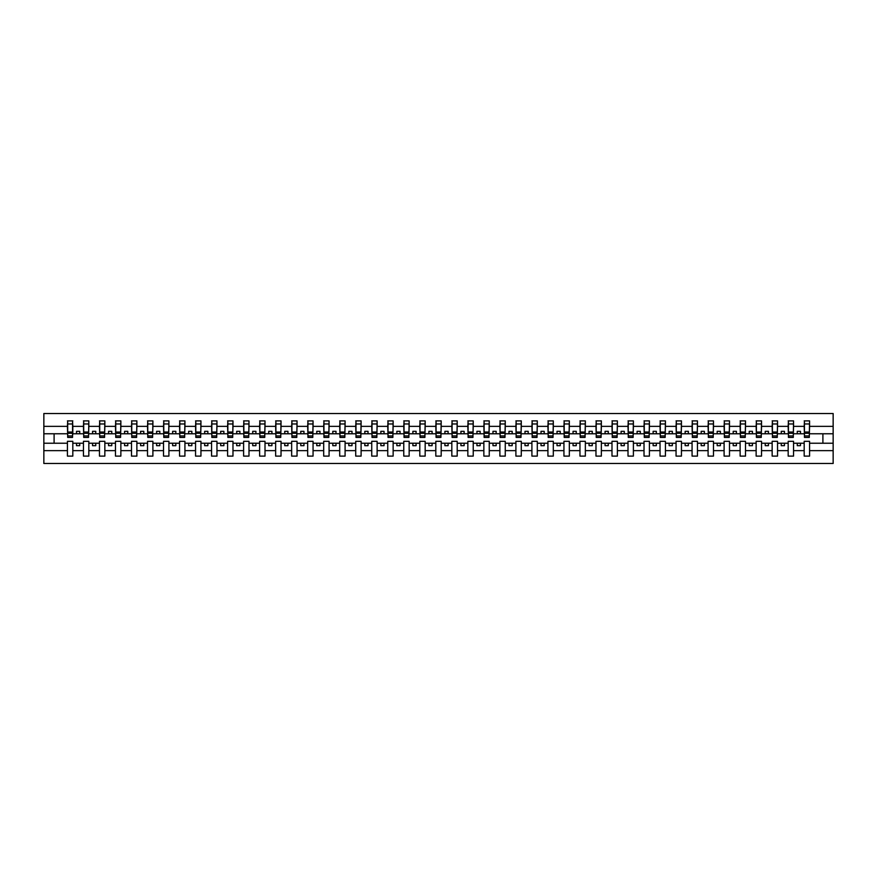 <?xml version="1.0" encoding="UTF-8"?>
<svg xmlns="http://www.w3.org/2000/svg" width="877" height="877" viewBox="0 0 877 877"><rect width="100%" height="100%" fill="white"/><g stroke="black" fill="none" stroke-linecap="round" stroke-linejoin="round"><path stroke-width="1.32" d="M804.187 450.635L793.553 450.635L793.553 441.317L788.171 441.317L788.171 450.635L777.537 450.635L777.537 441.317L772.155 441.317L772.155 450.635L761.521 450.635L761.521 441.317L756.138 441.317L756.138 450.635L745.505 450.635L745.505 441.317L740.122 441.317L740.122 450.635L729.489 450.635L729.489 441.317L724.106 441.317L724.106 450.635L713.472 450.635L713.472 441.317L708.09 441.317L708.09 450.635L697.456 450.635L697.456 441.317L692.074 441.317L692.074 450.635L681.44 450.635L681.44 441.317L676.057 441.317L676.057 450.635L665.424 450.635L665.424 441.317L660.041 441.317L660.041 450.635L649.408 450.635L649.408 441.317L644.025 441.317L644.025 450.635L633.391 450.635L633.391 441.317L628.009 441.317L628.009 450.635L617.375 450.635L617.375 441.317L611.993 441.317L611.993 450.635L601.359 450.635L601.359 441.317L595.976 441.317L595.976 450.635L585.343 450.635L585.343 441.317L579.96 441.317L579.96 450.635L569.326 450.635L569.326 441.317L563.944 441.317L563.944 450.635L553.31 450.635L553.31 441.317L547.928 441.317L547.928 450.635L537.294 450.635L537.294 441.317L531.911 441.317L531.911 450.635L521.278 450.635L521.278 441.317L515.895 441.317L515.895 450.635L505.262 450.635L505.262 441.317L499.879 441.317L499.879 450.635L489.245 450.635L489.245 441.317L483.863 441.317L483.863 450.635L473.229 450.635L473.229 441.317L467.847 441.317L467.847 450.635L457.202 450.635L457.202 441.317L451.83 441.317L451.83 450.635L441.186 450.635L441.186 441.317L435.814 441.317L435.814 450.635L425.17 450.635L425.17 441.317L419.798 441.317L419.798 450.635L409.153 450.635L409.153 441.317L403.771 441.317L403.771 450.635L393.137 450.635L393.137 441.317L387.755 441.317L387.755 450.635L377.121 450.635L377.121 441.317L371.738 441.317L371.738 450.635L361.105 450.635L361.105 441.317L355.722 441.317L355.722 450.635L345.089 450.635L345.089 441.317L339.706 441.317L339.706 450.635L329.072 450.635L329.072 441.317L323.69 441.317L323.69 450.635L313.056 450.635L313.056 441.317L307.674 441.317L307.674 450.635L297.04 450.635L297.04 441.317L291.657 441.317L291.657 450.635L281.024 450.635L281.024 441.317L275.641 441.317L275.641 450.635L265.007 450.635L265.007 441.317L259.625 441.317L259.625 450.635L248.991 450.635L248.991 441.317L243.609 441.317L243.609 450.635L232.975 450.635L232.975 441.317L227.592 441.317L227.592 450.635L216.959 450.635L216.959 441.317L211.576 441.317L211.576 450.635L200.943 450.635L200.943 441.317L195.56 441.317L195.56 450.635L184.926 450.635L184.926 441.317L179.544 441.317L179.544 450.635L168.91 450.635L168.91 441.317L163.528 441.317L163.528 450.635L152.894 450.635L152.894 441.317L147.511 441.317L147.511 450.635L136.878 450.635L136.878 441.317L131.495 441.317L131.495 450.635L120.862 450.635L120.862 441.317L115.479 441.317L115.479 450.635L104.845 450.635L104.845 441.317L99.463 441.317L99.463 450.635L88.829 450.635L88.829 441.317L83.447 441.317L83.447 450.635L72.813 450.635L72.813 441.317L67.43 441.317L67.43 450.635L43.85 450.635L43.85 463.484L833.15 463.484L833.15 450.635L809.57 450.635L809.57 456.117L804.187 456.117L804.187 443.236L797.27 443.236L797.27 445.68L800.471 445.68L800.471 443.236M809.57 450.635L809.57 441.317L804.187 441.317L804.187 443.236M788.171 450.635L788.171 456.117L793.553 456.117L793.553 450.635M772.155 450.635L772.155 456.117L777.537 456.117L777.537 450.635M756.138 450.635L756.138 456.117L761.521 456.117L761.521 450.635M740.122 450.635L740.122 456.117L745.505 456.117L745.505 450.635M724.106 450.635L724.106 456.117L729.489 456.117L729.489 450.635M708.09 450.635L708.09 456.117L713.472 456.117L713.472 450.635M692.074 450.635L692.074 456.117L697.456 456.117L697.456 450.635M676.057 450.635L676.057 456.117L681.44 456.117L681.44 450.635M660.041 450.635L660.041 456.117L665.424 456.117L665.424 450.635M644.025 450.635L644.025 456.117L649.408 456.117L649.408 450.635M628.009 450.635L628.009 456.117L633.391 456.117L633.391 450.635M611.993 450.635L611.993 456.117L617.375 456.117L617.375 450.635M595.976 450.635L595.976 456.117L601.359 456.117L601.359 450.635M579.96 450.635L579.96 456.117L585.343 456.117L585.343 450.635M563.944 450.635L563.944 456.117L569.326 456.117L569.326 450.635M547.928 450.635L547.928 456.117L553.31 456.117L553.31 450.635M531.911 450.635L531.911 456.117L537.294 456.117L537.294 450.635M515.895 450.635L515.895 456.117L521.278 456.117L521.278 450.635M499.879 450.635L499.879 456.117L505.262 456.117L505.262 450.635M483.863 450.635L483.863 456.117L489.245 456.117L489.245 450.635M467.847 450.635L467.847 456.117L473.229 456.117L473.229 450.635M451.83 450.635L451.83 456.117L457.202 456.117L457.202 450.635M435.814 450.635L435.814 456.117L441.186 456.117L441.186 450.635M419.798 450.635L419.798 456.117L425.17 456.117L425.17 450.635M403.771 450.635L403.771 456.117L409.153 456.117L409.153 450.635M387.755 450.635L387.755 456.117L393.137 456.117L393.137 450.635M371.738 450.635L371.738 456.117L377.121 456.117L377.121 450.635M355.722 450.635L355.722 456.117L361.105 456.117L361.105 450.635M339.706 450.635L339.706 456.117L345.089 456.117L345.089 450.635M323.69 450.635L323.69 456.117L329.072 456.117L329.072 450.635M307.674 450.635L307.674 456.117L313.056 456.117L313.056 450.635M291.657 450.635L291.657 456.117L297.04 456.117L297.04 450.635M275.641 450.635L275.641 456.117L281.024 456.117L281.024 450.635M259.625 450.635L259.625 456.117L265.007 456.117L265.007 450.635M243.609 450.635L243.609 456.117L248.991 456.117L248.991 450.635M227.592 450.635L227.592 456.117L232.975 456.117L232.975 450.635M211.576 450.635L211.576 456.117L216.959 456.117L216.959 450.635M195.56 450.635L195.56 456.117L200.943 456.117L200.943 450.635M179.544 450.635L179.544 456.117L184.926 456.117L184.926 450.635M163.528 450.635L163.528 456.117L168.91 456.117L168.91 450.635M147.511 450.635L147.511 456.117L152.894 456.117L152.894 450.635M131.495 450.635L131.495 456.117L136.878 456.117L136.878 450.635M115.479 450.635L115.479 456.117L120.862 456.117L120.862 450.635M99.463 450.635L99.463 456.117L104.845 456.117L104.845 450.635M83.447 450.635L83.447 456.117L88.829 456.117L88.829 450.635M804.45 435.924L809.318 435.924L809.318 437.415L804.45 437.415L804.45 420.883L804.187 426.365L793.553 426.365L793.301 435.683M804.45 435.683L804.187 426.365M788.434 435.924L793.301 435.924L793.301 437.415L788.434 437.415L788.434 420.883L788.171 426.365L777.537 426.365L777.285 435.683M788.434 435.683L788.171 426.365M772.418 435.924L777.285 435.924L777.285 437.415L772.418 437.415L772.418 420.883L772.155 426.365L761.521 426.365L761.269 435.683M772.418 435.683L772.155 426.365M756.402 435.924L761.269 435.924L761.269 437.415L756.402 437.415L756.402 420.883L756.138 426.365L745.505 426.365L745.253 435.683M756.402 435.683L756.138 426.365M740.385 435.924L745.253 435.924L745.253 437.415L740.385 437.415L740.385 420.883L740.122 426.365L729.489 426.365L729.236 435.683M740.385 435.683L740.122 426.365M724.369 435.924L729.236 435.924L729.236 437.415L724.369 437.415L724.369 420.883L724.106 426.365L713.472 426.365L713.22 435.683M724.369 435.683L724.106 426.365M708.353 435.924L713.22 435.924L713.22 437.415L708.353 437.415L708.353 420.883L708.09 426.365L697.456 426.365L697.204 435.683M708.353 435.683L708.09 426.365M692.337 435.924L697.204 435.924L697.204 437.415L692.337 437.415L692.337 420.883L692.074 426.365L681.44 426.365L681.188 435.683M692.337 435.683L692.074 426.365M676.32 435.924L681.188 435.924L681.188 437.415L676.32 437.415L676.32 420.883L676.057 426.365L665.424 426.365L665.172 435.683M676.32 435.683L676.057 426.365M660.293 435.924L665.172 435.924L665.172 437.415L660.293 437.415L660.293 420.883L660.041 426.365L649.408 426.365L649.155 435.683M660.293 435.683L660.041 426.365M644.277 435.924L649.155 435.924L649.155 437.415L644.277 437.415L644.277 420.883L644.025 426.365L633.391 426.365L633.139 435.683M644.277 435.683L644.025 426.365M628.261 435.924L633.139 435.924L633.139 437.415L628.261 437.415L628.261 420.883L628.009 426.365L617.375 426.365L617.123 435.683M628.261 435.683L628.009 426.365M612.245 435.924L617.123 435.924L617.123 437.415L612.245 437.415L612.245 420.883L611.993 426.365L601.359 426.365L601.096 435.683M612.245 435.683L611.993 426.365M596.228 435.924L601.096 435.924L601.096 437.415L596.228 437.415L596.228 420.883L595.976 426.365L585.343 426.365L585.08 435.683M596.228 435.683L595.976 426.365M580.212 435.924L585.08 435.924L585.08 437.415L580.212 437.415L580.212 420.883L579.96 426.365L569.326 426.365L569.063 435.683M580.212 435.683L579.96 426.365M564.196 435.924L569.063 435.924L569.063 437.415L564.196 437.415L564.196 420.883L563.944 426.365L553.31 426.365L553.047 435.683M564.196 435.683L563.944 426.365M548.18 435.924L553.047 435.924L553.047 437.415L548.18 437.415L548.18 420.883L547.928 426.365L537.294 426.365L537.031 435.683M548.18 435.683L547.928 426.365M532.164 435.924L537.031 435.924L537.031 437.415L532.164 437.415L532.164 420.883L531.911 426.365L521.278 426.365L521.015 435.683M532.164 435.683L531.911 426.365M516.147 435.924L521.015 435.924L521.015 437.415L516.147 437.415L516.147 420.883L515.895 426.365L505.262 426.365L504.999 435.683M516.147 435.683L515.895 426.365M500.131 435.924L504.999 435.924L504.999 437.415L500.131 437.415L500.131 420.883L499.879 426.365L489.245 426.365L488.982 435.683M500.131 435.683L499.879 426.365M484.115 435.924L488.982 435.924L488.982 437.415L484.115 437.415L484.115 420.883L483.863 426.365L473.229 426.365L472.966 435.683M484.115 435.683L483.863 426.365M468.099 435.924L472.966 435.924L472.966 437.415L468.099 437.415L468.099 420.883L467.847 426.365L457.202 426.365L456.95 435.683M468.099 435.683L467.847 426.365M452.083 435.924L456.95 435.924L456.95 437.415L452.083 437.415L452.083 420.883L451.83 426.365L441.186 426.365L440.934 435.683M452.083 435.683L451.83 426.365M436.066 435.924L440.934 435.924L440.934 437.415L436.066 437.415L436.066 420.883L435.814 426.365L425.17 426.365L424.917 435.683M436.066 435.683L435.814 426.365M420.05 435.924L424.917 435.924L424.917 437.415L420.05 437.415L420.05 420.883L419.798 426.365L409.153 426.365L408.901 435.683M420.05 435.683L419.798 426.365M404.034 435.924L408.901 435.924L408.901 437.415L404.034 437.415L404.034 420.883L403.771 426.365L393.137 426.365L392.885 435.683M404.034 435.683L403.771 426.365M388.018 435.924L392.885 435.924L392.885 437.415L388.018 437.415L388.018 420.883L387.755 426.365L377.121 426.365L376.869 435.683M388.018 435.683L387.755 426.365M372.001 435.924L376.869 435.924L376.869 437.415L372.001 437.415L372.001 420.883L371.738 426.365L361.105 426.365L360.853 435.683M372.001 435.683L371.738 426.365M355.985 435.924L360.853 435.924L360.853 437.415L355.985 437.415L355.985 420.883L355.722 426.365L345.089 426.365L344.836 435.683M355.985 435.683L355.722 426.365M339.969 435.924L344.836 435.924L344.836 437.415L339.969 437.415L339.969 420.883L339.706 426.365L329.072 426.365L328.82 435.683M339.969 435.683L339.706 426.365M323.953 435.924L328.82 435.924L328.82 437.415L323.953 437.415L323.953 420.883L323.69 426.365L313.056 426.365L312.804 435.683M323.953 435.683L323.69 426.365M307.937 435.924L312.804 435.924L312.804 437.415L307.937 437.415L307.937 420.883L307.674 426.365L297.04 426.365L296.788 435.683M307.937 435.683L307.674 426.365M291.92 435.924L296.788 435.924L296.788 437.415L291.92 437.415L291.92 420.883L291.657 426.365L281.024 426.365L280.772 435.683M291.92 435.683L291.657 426.365M275.904 435.924L280.772 435.924L280.772 437.415L275.904 437.415L275.904 420.883L275.641 426.365L265.007 426.365L264.755 435.683M275.904 435.683L275.641 426.365M259.877 435.924L264.755 435.924L264.755 437.415L259.877 437.415L259.877 420.883L259.625 426.365L248.991 426.365L248.739 435.683M259.877 435.683L259.625 426.365M243.861 435.924L248.739 435.924L248.739 437.415L243.861 437.415L243.861 420.883L243.609 426.365L232.975 426.365L232.723 435.683M243.861 435.683L243.609 426.365M227.845 435.924L232.723 435.924L232.723 437.415L227.845 437.415L227.845 420.883L227.592 426.365L216.959 426.365L216.707 435.683M227.845 435.683L227.592 426.365M211.828 435.924L216.707 435.924L216.707 437.415L211.828 437.415L211.828 420.883L211.576 426.365L200.943 426.365L200.68 435.683M211.828 435.683L211.576 426.365M195.812 435.924L200.68 435.924L200.68 437.415L195.812 437.415L195.812 420.883L195.56 426.365L184.926 426.365L184.663 435.683M195.812 435.683L195.56 426.365M179.796 435.924L184.663 435.924L184.663 437.415L179.796 437.415L179.796 420.883L179.544 426.365L168.91 426.365L168.647 435.683M179.796 435.683L179.544 426.365M163.78 435.924L168.647 435.924L168.647 437.415L163.78 437.415L163.78 420.883L163.528 426.365L152.894 426.365L152.631 435.683M163.78 435.683L163.528 426.365M147.764 435.924L152.631 435.924L152.631 437.415L147.764 437.415L147.764 420.883L147.511 426.365L136.878 426.365L136.615 435.683M147.764 435.683L147.511 426.365M131.747 435.924L136.615 435.924L136.615 437.415L131.747 437.415L131.747 420.883L131.495 426.365L120.862 426.365L120.598 435.683M131.747 435.683L131.495 426.365M115.731 435.924L120.598 435.924L120.598 437.415L115.731 437.415L115.731 420.883L115.479 426.365L104.845 426.365L104.582 435.683M115.731 435.683L115.479 426.365M99.715 435.924L104.582 435.924L104.582 437.415L99.715 437.415L99.715 420.883L99.463 426.365L88.829 426.365L88.566 435.683M99.715 435.683L99.463 426.365M83.699 435.924L88.566 435.924L88.566 437.415L83.699 437.415L83.699 420.883L83.447 426.365L72.813 426.365L72.55 420.883L72.55 437.415L67.682 437.415L67.682 433.271L72.55 433.271M83.699 435.683L83.447 426.365M67.43 450.635L67.43 456.117L72.813 456.117L72.813 450.635M67.682 433.271L67.682 420.883L67.43 426.365L43.85 426.365L43.85 413.516L833.15 413.516L833.15 426.365L809.57 426.365L809.318 435.683M67.682 435.683L67.43 426.365M804.187 420.883L809.57 420.883L809.57 426.365M788.171 420.883L793.553 420.883L793.553 426.365M772.155 420.883L777.537 420.883L777.537 426.365M756.138 420.883L761.521 420.883L761.521 426.365M740.122 420.883L745.505 420.883L745.505 426.365M724.106 420.883L729.489 420.883L729.489 426.365M708.09 420.883L713.472 420.883L713.472 426.365M692.074 420.883L697.456 420.883L697.456 426.365M676.057 420.883L681.44 420.883L681.44 426.365M660.041 420.883L665.424 420.883L665.424 426.365M644.025 420.883L649.408 420.883L649.408 426.365M628.009 420.883L633.391 420.883L633.391 426.365M611.993 420.883L617.375 420.883L617.375 426.365M595.976 420.883L601.359 420.883L601.359 426.365M579.96 420.883L585.343 420.883L585.343 426.365M563.944 420.883L569.326 420.883L569.326 426.365M547.928 420.883L553.31 420.883L553.31 426.365M531.911 420.883L537.294 420.883L537.294 426.365M515.895 420.883L521.278 420.883L521.278 426.365M499.879 420.883L505.262 420.883L505.262 426.365M483.863 420.883L489.245 420.883L489.245 426.365M467.847 420.883L473.229 420.883L473.229 426.365M451.83 420.883L457.202 420.883L457.202 426.365M435.814 420.883L441.186 420.883L441.186 426.365M419.798 420.883L425.17 420.883L425.17 426.365M403.771 420.883L409.153 420.883L409.153 426.365M387.755 420.883L393.137 420.883L393.137 426.365M371.738 420.883L377.121 420.883L377.121 426.365M355.722 420.883L361.105 420.883L361.105 426.365M339.706 420.883L345.089 420.883L345.089 426.365M323.69 420.883L329.072 420.883L329.072 426.365M307.674 420.883L313.056 420.883L313.056 426.365M291.657 420.883L297.04 420.883L297.04 426.365M275.641 420.883L281.024 420.883L281.024 426.365M259.625 420.883L265.007 420.883L265.007 426.365M243.609 420.883L248.991 420.883L248.991 426.365M227.592 420.883L232.975 420.883L232.975 426.365M211.576 420.883L216.959 420.883L216.959 426.365M195.56 420.883L200.943 420.883L200.943 426.365M179.544 420.883L184.926 420.883L184.926 426.365M163.528 420.883L168.91 420.883L168.91 426.365M147.511 420.883L152.894 420.883L152.894 426.365M131.495 420.883L136.878 420.883L136.878 426.365M115.479 420.883L120.862 420.883L120.862 426.365M99.463 420.883L104.845 420.883L104.845 426.365M83.447 420.883L88.829 420.883L88.829 426.365M67.43 420.883L72.813 420.883M797.27 443.236L793.553 443.236M804.187 433.764L800.471 433.764L800.471 431.32L797.27 431.32L797.27 433.764L793.553 433.764M797.27 433.764L800.471 433.764M784.455 445.68L784.455 443.236L781.254 443.236L781.254 445.68L784.455 445.68M781.254 443.236L777.537 443.236M788.171 443.236L784.455 443.236M788.171 433.764L784.455 433.764L784.455 431.32L781.254 431.32L781.254 433.764L777.537 433.764M781.254 433.764L784.455 433.764M768.438 445.68L768.438 443.236L765.237 443.236L765.237 445.68L768.438 445.68M765.237 443.236L761.521 443.236M772.155 443.236L768.438 443.236M772.155 433.764L768.438 433.764L768.438 431.32L765.237 431.32L765.237 433.764L761.521 433.764M765.237 433.764L768.438 433.764M752.422 445.68L752.422 443.236L749.221 443.236L749.221 445.68L752.422 445.68M749.221 443.236L745.505 443.236M756.138 443.236L752.422 443.236M756.138 433.764L752.422 433.764L752.422 431.32L749.221 431.32L749.221 433.764L745.505 433.764M749.221 433.764L752.422 433.764M736.406 445.68L736.406 443.236L733.205 443.236L733.205 445.68L736.406 445.68M733.205 443.236L729.489 443.236M740.122 443.236L736.406 443.236M740.122 433.764L736.406 433.764L736.406 431.32L733.205 431.32L733.205 433.764L729.489 433.764M733.205 433.764L736.406 433.764M720.39 445.68L720.39 443.236L717.189 443.236L717.189 445.68L720.39 445.68M717.189 443.236L713.472 443.236M724.106 443.236L720.39 443.236M724.106 433.764L720.39 433.764L720.39 431.32L717.189 431.32L717.189 433.764L713.472 433.764M717.189 433.764L720.39 433.764M704.374 445.68L704.374 443.236L701.172 443.236L701.172 445.68L704.374 445.68M701.172 443.236L697.456 443.236M708.09 443.236L704.374 443.236M708.09 433.764L704.374 433.764L704.374 431.32L701.172 431.32L701.172 433.764L697.456 433.764M701.172 433.764L704.374 433.764M688.357 445.68L688.357 443.236L685.156 443.236L685.156 445.68L688.357 445.68M685.156 443.236L681.44 443.236M692.074 443.236L688.357 443.236M692.074 433.764L688.357 433.764L688.357 431.32L685.156 431.32L685.156 433.764L681.44 433.764M685.156 433.764L688.357 433.764M672.341 445.68L672.341 443.236L669.14 443.236L669.14 445.68L672.341 445.68M669.14 443.236L665.424 443.236M676.057 443.236L672.341 443.236M676.057 433.764L672.341 433.764L672.341 431.32L669.14 431.32L669.14 433.764L665.424 433.764M669.14 433.764L672.341 433.764M656.325 445.68L656.325 443.236L653.124 443.236L653.124 445.68L656.325 445.68M653.124 443.236L649.408 443.236M660.041 443.236L656.325 443.236M660.041 433.764L656.325 433.764L656.325 431.32L653.124 431.32L653.124 433.764L649.408 433.764M653.124 433.764L656.325 433.764M640.309 445.68L640.309 443.236L637.108 443.236L637.108 445.68L640.309 445.68M637.108 443.236L633.391 443.236M644.025 443.236L640.309 443.236M644.025 433.764L640.309 433.764L640.309 431.32L637.108 431.32L637.108 433.764L633.391 433.764M637.108 433.764L640.309 433.764M624.292 445.68L624.292 443.236L621.091 443.236L621.091 445.68L624.292 445.68M621.091 443.236L617.375 443.236M628.009 443.236L624.292 443.236M628.009 433.764L624.292 433.764L624.292 431.32L621.091 431.32L621.091 433.764L617.375 433.764M621.091 433.764L624.292 433.764M608.276 445.68L608.276 443.236L605.075 443.236L605.075 445.68L608.276 445.68M605.075 443.236L601.359 443.236M611.993 443.236L608.276 443.236M611.993 433.764L608.276 433.764L608.276 431.32L605.075 431.32L605.075 433.764L601.359 433.764M605.075 433.764L608.276 433.764M592.26 445.68L592.26 443.236L589.059 443.236L589.059 445.68L592.26 445.68M589.059 443.236L585.343 443.236M595.976 443.236L592.26 443.236M595.976 433.764L592.26 433.764L592.26 431.32L589.059 431.32L589.059 433.764L585.343 433.764M589.059 433.764L592.26 433.764M576.244 445.68L576.244 443.236L573.043 443.236L573.043 445.68L576.244 445.68M573.043 443.236L569.326 443.236M579.96 443.236L576.244 443.236M579.96 433.764L576.244 433.764L576.244 431.32L573.043 431.32L573.043 433.764L569.326 433.764M573.043 433.764L576.244 433.764M560.228 445.68L560.228 443.236L557.027 443.236L557.027 445.68L560.228 445.68M557.027 443.236L553.31 443.236M563.944 443.236L560.228 443.236M563.944 433.764L560.228 433.764L560.228 431.32L557.027 431.32L557.027 433.764L553.31 433.764M557.027 433.764L560.228 433.764M544.211 445.68L544.211 443.236L541.01 443.236L541.01 445.68L544.211 445.68M541.01 443.236L537.294 443.236M547.928 443.236L544.211 443.236M547.928 433.764L544.211 433.764L544.211 431.32L541.01 431.32L541.01 433.764L537.294 433.764M541.01 433.764L544.211 433.764M528.195 445.68L528.195 443.236L524.994 443.236L524.994 445.68L528.195 445.68M524.994 443.236L521.278 443.236M531.911 443.236L528.195 443.236M531.911 433.764L528.195 433.764L528.195 431.32L524.994 431.32L524.994 433.764L521.278 433.764M524.994 433.764L528.195 433.764M512.179 445.68L512.179 443.236L508.978 443.236L508.978 445.68L512.179 445.68M508.978 443.236L505.262 443.236M515.895 443.236L512.179 443.236M515.895 433.764L512.179 433.764L512.179 431.32L508.978 431.32L508.978 433.764L505.262 433.764M508.978 433.764L512.179 433.764M496.163 445.68L496.163 443.236L492.962 443.236L492.962 445.68L496.163 445.68M492.962 443.236L489.245 443.236M499.879 443.236L496.163 443.236M499.879 433.764L496.163 433.764L496.163 431.32L492.962 431.32L492.962 433.764L489.245 433.764M492.962 433.764L496.163 433.764M480.147 445.68L480.147 443.236L476.935 443.236L476.935 445.68L480.147 445.68M476.935 443.236L473.229 443.236M483.863 443.236L480.147 443.236M483.863 433.764L480.147 433.764L480.147 431.32L476.935 431.32L476.935 433.764L473.229 433.764M476.935 433.764L480.147 433.764M464.13 445.68L464.13 443.236L460.918 443.236L460.918 445.68L464.13 445.68M460.918 443.236L457.202 443.236M467.847 443.236L464.13 443.236M467.847 433.764L464.13 433.764L464.13 431.32L460.918 431.32L460.918 433.764L457.202 433.764M460.918 433.764L464.13 433.764M448.114 445.68L448.114 443.236L444.902 443.236L444.902 445.68L448.114 445.68M444.902 443.236L441.186 443.236M451.83 443.236L448.114 443.236M451.83 433.764L448.114 433.764L448.114 431.32L444.902 431.32L444.902 433.764L441.186 433.764M444.902 433.764L448.114 433.764M432.098 445.68L432.098 443.236L428.886 443.236L428.886 445.68L432.098 445.68M428.886 443.236L425.17 443.236M435.814 443.236L432.098 443.236M435.814 433.764L432.098 433.764L432.098 431.32L428.886 431.32L428.886 433.764L425.17 433.764M428.886 433.764L432.098 433.764M416.082 445.68L416.082 443.236L412.87 443.236L412.87 445.68L416.082 445.68M412.87 443.236L409.153 443.236M419.798 443.236L416.082 443.236M419.798 433.764L416.082 433.764L416.082 431.32L412.87 431.32L412.87 433.764L409.153 433.764M412.87 433.764L416.082 433.764M400.065 445.68L400.065 443.236L396.853 443.236L396.853 445.68L400.065 445.68M396.853 443.236L393.137 443.236M403.771 443.236L400.065 443.236M403.771 433.764L400.065 433.764L400.065 431.32L396.853 431.32L396.853 433.764L393.137 433.764M396.853 433.764L400.065 433.764M384.038 445.68L384.038 443.236L380.837 443.236L380.837 445.68L384.038 445.68M380.837 443.236L377.121 443.236M387.755 443.236L384.038 443.236M387.755 433.764L384.038 433.764L384.038 431.32L380.837 431.32L380.837 433.764L377.121 433.764M380.837 433.764L384.038 433.764M368.022 445.68L368.022 443.236L364.821 443.236L364.821 445.68L368.022 445.68M364.821 443.236L361.105 443.236M371.738 443.236L368.022 443.236M371.738 433.764L368.022 433.764L368.022 431.32L364.821 431.32L364.821 433.764L361.105 433.764M364.821 433.764L368.022 433.764M352.006 445.68L352.006 443.236L348.805 443.236L348.805 445.68L352.006 445.68M348.805 443.236L345.089 443.236M355.722 443.236L352.006 443.236M355.722 433.764L352.006 433.764L352.006 431.32L348.805 431.32L348.805 433.764L345.089 433.764M348.805 433.764L352.006 433.764M335.99 445.68L335.99 443.236L332.789 443.236L332.789 445.68L335.99 445.68M332.789 443.236L329.072 443.236M339.706 443.236L335.99 443.236M339.706 433.764L335.99 433.764L335.99 431.32L332.789 431.32L332.789 433.764L329.072 433.764M332.789 433.764L335.99 433.764M319.973 445.68L319.973 443.236L316.772 443.236L316.772 445.68L319.973 445.68M316.772 443.236L313.056 443.236M323.69 443.236L319.973 443.236M323.69 433.764L319.973 433.764L319.973 431.32L316.772 431.32L316.772 433.764L313.056 433.764M316.772 433.764L319.973 433.764M303.957 445.68L303.957 443.236L300.756 443.236L300.756 445.68L303.957 445.68M300.756 443.236L297.04 443.236M307.674 443.236L303.957 443.236M307.674 433.764L303.957 433.764L303.957 431.32L300.756 431.32L300.756 433.764L297.04 433.764M300.756 433.764L303.957 433.764M287.941 445.68L287.941 443.236L284.74 443.236L284.74 445.68L287.941 445.68M284.74 443.236L281.024 443.236M291.657 443.236L287.941 443.236M291.657 433.764L287.941 433.764L287.941 431.32L284.74 431.32L284.74 433.764L281.024 433.764M284.74 433.764L287.941 433.764M271.925 445.68L271.925 443.236L268.724 443.236L268.724 445.68L271.925 445.68M268.724 443.236L265.007 443.236M275.641 443.236L271.925 443.236M275.641 433.764L271.925 433.764L271.925 431.32L268.724 431.32L268.724 433.764L265.007 433.764M268.724 433.764L271.925 433.764M255.909 445.68L255.909 443.236L252.708 443.236L252.708 445.68L255.909 445.68M252.708 443.236L248.991 443.236M259.625 443.236L255.909 443.236M259.625 433.764L255.909 433.764L255.909 431.32L252.708 431.32L252.708 433.764L248.991 433.764M252.708 433.764L255.909 433.764M239.892 445.68L239.892 443.236L236.691 443.236L236.691 445.68L239.892 445.68M236.691 443.236L232.975 443.236M243.609 443.236L239.892 443.236M243.609 433.764L239.892 433.764L239.892 431.32L236.691 431.32L236.691 433.764L232.975 433.764M236.691 433.764L239.892 433.764M223.876 445.68L223.876 443.236L220.675 443.236L220.675 445.68L223.876 445.68M220.675 443.236L216.959 443.236M227.592 443.236L223.876 443.236M227.592 433.764L223.876 433.764L223.876 431.32L220.675 431.32L220.675 433.764L216.959 433.764M220.675 433.764L223.876 433.764M207.86 445.68L207.86 443.236L204.659 443.236L204.659 445.68L207.86 445.68M204.659 443.236L200.943 443.236M211.576 443.236L207.86 443.236M211.576 433.764L207.86 433.764L207.86 431.32L204.659 431.32L204.659 433.764L200.943 433.764M204.659 433.764L207.86 433.764M191.844 445.68L191.844 443.236L188.643 443.236L188.643 445.68L191.844 445.68M188.643 443.236L184.926 443.236M195.56 443.236L191.844 443.236M195.56 433.764L191.844 433.764L191.844 431.32L188.643 431.32L188.643 433.764L184.926 433.764M188.643 433.764L191.844 433.764M175.828 445.68L175.828 443.236L172.626 443.236L172.626 445.68L175.828 445.68M172.626 443.236L168.91 443.236M179.544 443.236L175.828 443.236M179.544 433.764L175.828 433.764L175.828 431.32L172.626 431.32L172.626 433.764L168.91 433.764M172.626 433.764L175.828 433.764M159.811 445.68L159.811 443.236L156.61 443.236L156.61 445.68L159.811 445.68M156.61 443.236L152.894 443.236M163.528 443.236L159.811 443.236M163.528 433.764L159.811 433.764L159.811 431.32L156.61 431.32L156.61 433.764L152.894 433.764M156.61 433.764L159.811 433.764M143.795 445.68L143.795 443.236L140.594 443.236L140.594 445.68L143.795 445.68M140.594 443.236L136.878 443.236M147.511 443.236L143.795 443.236M147.511 433.764L143.795 433.764L143.795 431.32L140.594 431.32L140.594 433.764L136.878 433.764M140.594 433.764L143.795 433.764M127.779 445.68L127.779 443.236L124.578 443.236L124.578 445.68L127.779 445.68M124.578 443.236L120.862 443.236M131.495 443.236L127.779 443.236M131.495 433.764L127.779 433.764L127.779 431.32L124.578 431.32L124.578 433.764L120.862 433.764M124.578 433.764L127.779 433.764M111.763 445.68L111.763 443.236L108.562 443.236L108.562 445.68L111.763 445.68M108.562 443.236L104.845 443.236M115.479 443.236L111.763 443.236M115.479 433.764L111.763 433.764L111.763 431.32L108.562 431.32L108.562 433.764L104.845 433.764M108.562 433.764L111.763 433.764M95.746 445.68L95.746 443.236L92.545 443.236L92.545 445.68L95.746 445.68M92.545 443.236L88.829 443.236M99.463 443.236L95.746 443.236M99.463 433.764L95.746 433.764L95.746 431.32L92.545 431.32L92.545 433.764L88.829 433.764M92.545 433.764L95.746 433.764M79.73 445.68L79.73 443.236L76.529 443.236L76.529 445.68L79.73 445.68M76.529 443.236L72.813 443.236M83.447 443.236L79.73 443.236M83.447 433.764L79.73 433.764L79.73 431.32L76.529 431.32L76.529 433.764L72.813 433.764L72.813 426.365M76.529 433.764L79.73 433.764M72.813 433.764L72.55 435.683M67.43 443.236L43.85 443.236L43.85 426.365M43.85 450.635L43.85 443.236M67.43 433.764L43.85 433.764M833.15 450.635L833.15 426.365M54.1 443.236L54.1 433.764M833.15 433.764L822.9 433.764L822.9 443.236L809.57 443.236M833.15 443.236L822.9 443.236M822.9 433.764L809.57 433.764M67.682 432.021L72.55 432.021M88.829 420.883L88.566 435.924M83.699 433.271L88.566 433.271M83.699 432.021L88.566 432.021M104.845 420.883L104.582 435.924M99.715 433.271L104.582 433.271M99.715 432.021L104.582 432.021M120.862 420.883L120.598 435.924M115.731 433.271L120.598 433.271M115.731 432.021L120.598 432.021M136.878 420.883L136.615 435.924M131.747 433.271L136.615 433.271M131.747 432.021L136.615 432.021M152.894 420.883L152.631 435.924M147.764 433.271L152.631 433.271M147.764 432.021L152.631 432.021M168.91 420.883L168.647 435.924M163.78 433.271L168.647 433.271M163.78 432.021L168.647 432.021M184.926 420.883L184.663 435.924M179.796 433.271L184.663 433.271M179.796 432.021L184.663 432.021M200.943 420.883L200.68 435.924M195.812 433.271L200.68 433.271M195.812 432.021L200.68 432.021M216.959 420.883L216.707 435.924M211.828 433.271L216.707 433.271M211.828 432.021L216.707 432.021M232.975 420.883L232.723 435.924M227.845 433.271L232.723 433.271M227.845 432.021L232.723 432.021M248.991 420.883L248.739 435.924M243.861 433.271L248.739 433.271M243.861 432.021L248.739 432.021M265.007 420.883L264.755 435.924M259.877 433.271L264.755 433.271M259.877 432.021L264.755 432.021M281.024 420.883L280.772 435.924M275.904 433.271L280.772 433.271M275.904 432.021L280.772 432.021M297.04 420.883L296.788 435.924M291.92 433.271L296.788 433.271M291.92 432.021L296.788 432.021M313.056 420.883L312.804 435.924M307.937 433.271L312.804 433.271M307.937 432.021L312.804 432.021M329.072 420.883L328.82 435.924M323.953 433.271L328.82 433.271M323.953 432.021L328.82 432.021M345.089 420.883L344.836 435.924M339.969 433.271L344.836 433.271M339.969 432.021L344.836 432.021M361.105 420.883L360.853 435.924M355.985 433.271L360.853 433.271M355.985 432.021L360.853 432.021M377.121 420.883L376.869 435.924M372.001 433.271L376.869 433.271M372.001 432.021L376.869 432.021M393.137 420.883L392.885 435.924M388.018 433.271L392.885 433.271M388.018 432.021L392.885 432.021M409.153 420.883L408.901 435.924M404.034 433.271L408.901 433.271M404.034 432.021L408.901 432.021M425.17 420.883L424.917 435.924M420.05 433.271L424.917 433.271M420.05 432.021L424.917 432.021M441.186 420.883L440.934 435.924M436.066 433.271L440.934 433.271M436.066 432.021L440.934 432.021M457.202 420.883L456.95 435.924M452.083 433.271L456.95 433.271M452.083 432.021L456.95 432.021M473.229 420.883L472.966 435.924M468.099 433.271L472.966 433.271M468.099 432.021L472.966 432.021M489.245 420.883L488.982 435.924M484.115 433.271L488.982 433.271M484.115 432.021L488.982 432.021M505.262 420.883L504.999 435.924M500.131 433.271L504.999 433.271M500.131 432.021L504.999 432.021M521.278 420.883L521.015 435.924M516.147 433.271L521.015 433.271M516.147 432.021L521.015 432.021M537.294 420.883L537.031 435.924M532.164 433.271L537.031 433.271M532.164 432.021L537.031 432.021M553.31 420.883L553.047 435.924M548.18 433.271L553.047 433.271M548.18 432.021L553.047 432.021M569.326 420.883L569.063 435.924M564.196 433.271L569.063 433.271M564.196 432.021L569.063 432.021M585.343 420.883L585.08 435.924M580.212 433.271L585.08 433.271M580.212 432.021L585.08 432.021M601.359 420.883L601.096 435.924M596.228 433.271L601.096 433.271M596.228 432.021L601.096 432.021M617.375 420.883L617.123 435.924M612.245 433.271L617.123 433.271M612.245 432.021L617.123 432.021M633.391 420.883L633.139 435.924M628.261 433.271L633.139 433.271M628.261 432.021L633.139 432.021M649.408 420.883L649.155 435.924M644.277 433.271L649.155 433.271M644.277 432.021L649.155 432.021M665.424 420.883L665.172 435.924M660.293 433.271L665.172 433.271M660.293 432.021L665.172 432.021M681.44 420.883L681.188 435.924M676.32 433.271L681.188 433.271M676.32 432.021L681.188 432.021M697.456 420.883L697.204 435.924M692.337 433.271L697.204 433.271M692.337 432.021L697.204 432.021M713.472 420.883L713.22 435.924M708.353 433.271L713.22 433.271M708.353 432.021L713.22 432.021M729.489 420.883L729.236 435.924M724.369 433.271L729.236 433.271M724.369 432.021L729.236 432.021M745.505 420.883L745.253 435.924M740.385 433.271L745.253 433.271M740.385 432.021L745.253 432.021M761.521 420.883L761.269 435.924M756.402 433.271L761.269 433.271M756.402 432.021L761.269 432.021M777.537 420.883L777.285 435.924M772.418 433.271L777.285 433.271M772.418 432.021L777.285 432.021M793.553 420.883L793.301 435.924M788.434 433.271L793.301 433.271M788.434 432.021L793.301 432.021M809.57 420.883L809.318 435.924M804.45 433.271L809.318 433.271M804.45 432.021L809.318 432.021M67.682 435.924L72.55 435.924M67.682 423.964L72.55 423.964M83.699 423.964L88.566 423.964M99.715 423.964L104.582 423.964M115.731 423.964L120.598 423.964M131.747 423.964L136.615 423.964M147.764 423.964L152.631 423.964M163.78 423.964L168.647 423.964M179.796 423.964L184.663 423.964M195.812 423.964L200.68 423.964M211.828 423.964L216.707 423.964M227.845 423.964L232.723 423.964M243.861 423.964L248.739 423.964M259.877 423.964L264.755 423.964M275.904 423.964L280.772 423.964M291.92 423.964L296.788 423.964M307.937 423.964L312.804 423.964M323.953 423.964L328.82 423.964M339.969 423.964L344.836 423.964M355.985 423.964L360.853 423.964M372.001 423.964L376.869 423.964M388.018 423.964L392.885 423.964M404.034 423.964L408.901 423.964M420.05 423.964L424.917 423.964M436.066 423.964L440.934 423.964M452.083 423.964L456.95 423.964M468.099 423.964L472.966 423.964M484.115 423.964L488.982 423.964M500.131 423.964L504.999 423.964M516.147 423.964L521.015 423.964M532.164 423.964L537.031 423.964M548.18 423.964L553.047 423.964M564.196 423.964L569.063 423.964M580.212 423.964L585.08 423.964M596.228 423.964L601.096 423.964M612.245 423.964L617.123 423.964M628.261 423.964L633.139 423.964M644.277 423.964L649.155 423.964M660.293 423.964L665.172 423.964M676.32 423.964L681.188 423.964M692.337 423.964L697.204 423.964M708.353 423.964L713.22 423.964M724.369 423.964L729.236 423.964M740.385 423.964L745.253 423.964M756.402 423.964L761.269 423.964M772.418 423.964L777.285 423.964M788.434 423.964L793.301 423.964M804.45 423.964L809.318 423.964"/></g></svg>
